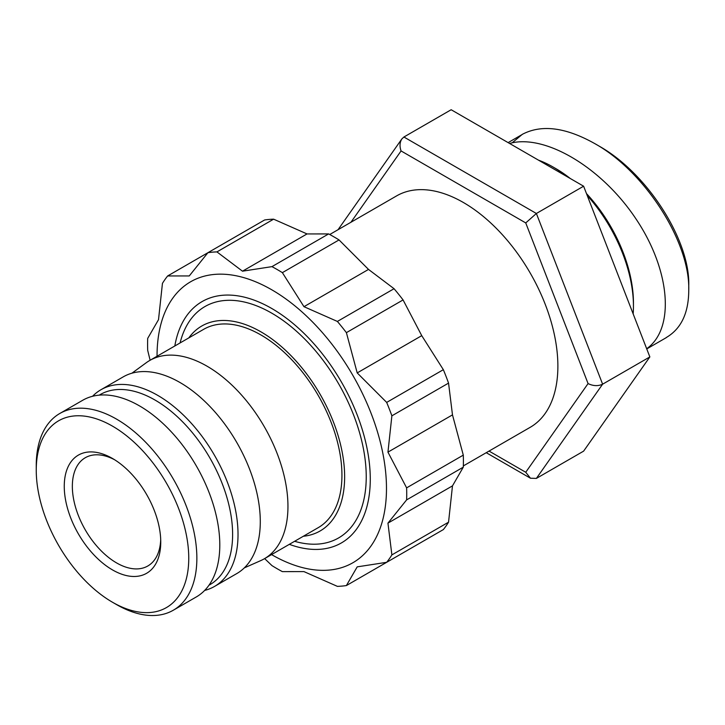 <?xml version="1.0" encoding="UTF-8"?>
<svg xmlns="http://www.w3.org/2000/svg" width="725" height="725" viewBox="0 0 725 725"><rect width="100%" height="100%" fill="white"/><g stroke="black" fill="none" stroke-linecap="round" stroke-linejoin="round"><path stroke-width="1.09" d="M294.604 541.294A133.608 77.14 -120 0 0 338.557 537.959A133.608 77.14 -120 0 0 366.234 476.796A133.608 77.14 -120 0 0 307.907 342.336A133.608 77.14 -120 0 0 204.958 306.548A133.608 77.14 -120 0 0 180.09 342.943M188.799 337.913A118.338 68.322 60 0 1 282.904 347.909A118.338 68.322 60 0 1 344.638 476.796A118.338 68.322 60 0 1 303.313 536.264M463.329 465.921L530.202 427.315A133.608 77.14 -120 0 0 557.878 366.152A133.608 77.14 -120 0 0 499.561 231.692A133.608 77.14 -120 0 0 396.602 195.895L329.73 234.51M244.298 567.893L260.583 560.679A114.523 66.12 -120 0 0 264.235 558.83L318.221 527.664A114.523 66.12 -120 0 0 341.937 475.237A114.523 66.12 -120 0 0 291.948 359.99A114.523 66.12 -120 0 0 203.698 329.304L149.722 360.479A114.523 66.12 -120 0 0 146.287 362.708L131.905 373.212M649.854 356.917L583.616 186.207L536.382 213.485L525.743 222.919L588.075 383.579C593.204 386.072 598.053 386.28 602.62 384.187L649.854 356.917L583.616 451.14L536.382 478.409L530.473 478.228L525.743 472.265L489.04 451.077M583.616 186.207L451.158 109.738L403.916 137.007L401.84 138.955C399.729 142.345 399.475 146.341 401.07 150.945L525.743 222.919M264.235 558.83A114.523 66.12 -120 0 0 287.952 506.403A114.523 66.12 -120 0 0 237.963 391.156A114.523 66.12 -120 0 0 149.722 360.479M289.338 544.339A139.327 80.439 -120 0 0 370.276 479.134A139.327 80.439 -120 0 0 271.757 308.487A139.327 80.439 -120 0 0 174.816 345.988M271.558 554.598A162.237 93.67 -120 0 0 386.479 488.478A162.237 93.67 -120 0 0 271.657 289.728A162.237 93.67 -120 0 0 157.044 356.247M386.67 562.31L443.347 529.585A183.226 105.787 -120 0 0 448.548 522.181L452.482 485.868L463.293 467.163A183.226 105.787 -120 0 0 463.402 461.209A183.226 105.787 -120 0 0 463.293 455.137L452.482 414.881L448.548 383.108A183.226 105.787 -120 0 0 443.347 369.687L421.742 335.657L403.073 299.933A183.226 105.787 -120 0 0 394.056 288.713L368.508 269.419L339.037 239.93A183.226 105.787 -120 0 0 328.633 233.921L307.028 233.93L273.615 219.177A183.226 105.787 -120 0 0 264.598 219.983L207.921 252.699A183.226 105.787 60 0 1 216.938 251.901L242.494 271.186L271.957 266.637A183.226 105.787 60 0 1 282.369 272.645L303.965 306.684L337.379 321.438A183.226 105.787 60 0 1 346.396 332.648L357.208 372.913L386.67 402.411A183.226 105.787 60 0 1 391.881 415.824L387.947 452.137L406.616 487.862A183.226 105.787 60 0 1 406.725 493.933A183.226 105.787 60 0 1 406.616 499.888L387.947 523.124L391.881 554.897A183.226 105.787 60 0 1 386.67 562.31L357.208 566.859L346.396 585.555A183.226 105.787 60 0 1 337.379 586.362L303.965 571.608L282.369 571.626A183.226 105.787 60 0 1 271.957 565.609L264.634 558.594M403.073 552.84L346.396 585.555M189.252 275.944L207.921 252.699L167.647 275.953L189.252 275.944M150.12 360.243L147.701 350.402A183.226 105.787 60 0 1 147.701 338.376L158.512 319.671L162.445 283.366A183.226 105.787 60 0 1 167.647 275.953M448.548 522.181L391.881 554.897M452.482 485.868L387.947 523.124M406.616 499.888L463.293 467.163M463.293 455.137L406.616 487.862M452.482 414.881L387.947 452.137M391.881 415.824L448.548 383.108M443.347 369.687L386.67 402.411M421.742 335.657L357.208 372.913M346.396 332.648L403.073 299.933M394.056 288.713L337.379 321.438M368.508 269.419L303.965 306.684M282.369 272.645L339.037 239.93M328.633 233.921L271.957 266.637M216.938 251.901L273.615 219.177M307.028 233.93L242.494 271.186M512.167 142.834L522.308 134.343C541.647 124.165 565.944 127.328 595.198 143.84C644.942 171.707 690.2 241.996 688.75 290.353C688.632 313.091 681.128 328.824 666.239 337.551M688.75 290.353L688.75 285.768C690.318 240.573 647.307 173.148 599.267 146.196L595.198 143.84M646.682 348.734C675.238 328.624 670.417 270.144 635.97 218.905C601.868 167.52 544.928 133.536 509.566 143.459M587.223 195.487A113.562 65.567 60 0 1 633.451 306.149L633.451 303.032A109.747 63.365 -120 0 0 586.48 193.575M570.258 178.495A109.747 63.365 -120 0 0 555.857 168.626L553.157 167.067A113.562 65.567 60 0 1 567.811 177.081M538.494 160.162A113.562 65.567 60 0 1 553.157 167.067M633.451 306.149A113.562 65.567 60 0 1 633.161 313.898M112.502 602.248L116.553 604.587A113.562 65.567 -120 0 0 173.338 610.205A113.562 65.567 -120 0 0 173.338 479.071A113.562 65.567 -120 0 0 59.767 413.504A113.562 65.567 -120 0 0 36.25 465.495L36.25 470.172A107.835 62.259 60 0 1 112.502 426.146A107.835 62.259 60 0 1 188.754 558.223A107.835 62.259 60 0 1 112.502 602.248A107.835 62.259 60 0 1 38.09 490.453A107.835 62.259 60 0 1 36.25 470.172M65.422 499.172A68.232 39.395 -120 0 0 117.803 572.632A68.232 39.395 -120 0 0 160.751 542.055A68.232 39.395 -120 0 0 112.502 458.481A68.232 39.395 -120 0 0 65.422 499.172M59.767 413.504L82.713 400.263A113.562 65.567 60 0 1 196.276 465.831A113.562 65.567 60 0 1 196.276 596.965L173.338 610.205M160.705 539.636A62.504 36.087 60 0 1 147.809 565.989A62.504 36.087 60 0 1 104.228 553.755A62.504 36.087 60 0 1 73.415 498.102A62.504 36.087 60 0 1 85.296 457.72A62.504 36.087 60 0 1 114.577 459.732M99.252 395.134A109.747 63.365 60 0 1 209.887 457.973A109.747 63.365 60 0 1 208.99 585.202M204.649 590.431A113.562 65.567 -120 0 0 214.5 586.443A113.562 65.567 -120 0 0 214.5 455.309A113.562 65.567 -120 0 0 100.938 389.742A113.562 65.567 -120 0 0 92.555 396.276M100.938 389.742L123.205 376.882A113.562 65.567 60 0 1 236.767 442.449A113.562 65.567 60 0 1 236.767 573.584L214.5 586.443M536.382 478.409L602.62 384.187L536.382 213.485L403.916 137.007M350.936 222.267L401.07 150.945M588.075 383.579L525.743 472.265M530.473 478.228L486.239 452.69M338.049 229.707L401.84 138.955M646.754 348.924L666.302 337.632M508.116 142.617L522.335 134.406"/></g></svg>
